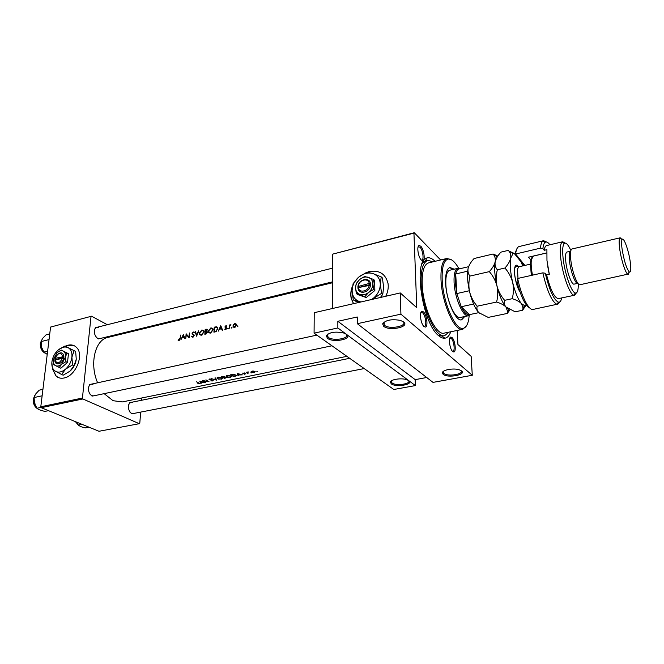 <?xml version="1.0" encoding="UTF-8"?>
<svg xmlns="http://www.w3.org/2000/svg" width="664" height="664" viewBox="0 0 664 664"><rect width="100%" height="100%" fill="white"/><g stroke="black" fill="none" stroke-linecap="round" stroke-linejoin="round"><path stroke-width="1" d="M327.493 338.341L326.265 335.727C329.427 332.199 335.237 331.286 343.686 332.996L346.384 334.291C353.198 338.997 333.577 343.122 327.493 338.341M327.667 334.15L327.153 334.955L328.273 337.362C333.452 341.487 350.642 338.399 346.11 334.1M383.676 326.29L382.638 323.841C385.676 320.04 391.602 318.894 400.417 320.405L403.712 321.99C410.095 326.97 389.303 331.353 383.676 326.29M384.124 322.04L383.535 323.028L384.481 325.277C389.486 329.817 408.219 326.082 403.048 321.509M391.287 383.858L390.39 382.115C390.739 379.343 401.728 377.758 406.974 379.758L408.758 380.646C414.27 384.406 396.118 387.693 391.287 383.858M391.445 380.846L391.992 382.979C396.068 386.274 411.829 383.867 408.443 380.43M443.129 374.313L442.382 372.703C442.614 369.806 453.844 367.881 459.372 369.831L461.546 370.919C466.684 374.878 447.561 378.347 443.129 374.313M443.477 371.3L443.859 373.409C447.735 376.986 464.767 374.147 460.957 370.512M52.937 369.906L55.909 375.924C58.1 377.982 60.839 378.671 64.142 377.982C75.621 376.056 84.311 354.858 76.7 347.604C74.401 345.197 71.463 344.4 67.886 345.214L65.205 346.193M74.368 345.811L68.085 345.313L65.404 346.293M53.145 370.031L56.116 376.015L58.341 377.559M385.759 296.26C387.859 292.027 388.623 287.827 388.067 283.669C385.701 273.875 379.343 269.841 369.001 271.559L360.187 275.975M352.484 286.134C350.766 290.351 350.343 294.442 351.198 298.402L353.489 303.672M383.493 274.73C379.567 271.435 374.786 270.422 369.159 271.701L367.333 272.232M352.327 287.072C350.874 291.031 350.55 294.849 351.356 298.526L353.555 303.664M452.732 351.546C449.744 349.289 448.134 337.362 450.756 337.071L451.985 337.519C455.023 339.918 456.558 351.986 453.811 351.978L452.732 351.546M452.433 351.248L452.906 351.297C455.305 351.156 453.919 340.549 451.246 338.449L449.777 338.275M424.03 326.555C420.735 324.04 419.059 311.723 421.947 311.333L423.433 311.864C426.786 314.537 428.363 327.02 425.342 327.078L424.03 326.555M423.748 326.281L424.396 326.364C427.027 326.148 425.591 315.192 422.644 312.852L420.818 312.711M421.308 260.056C418.204 257.283 416.502 245.937 419.117 245.514L420.744 246.203C423.906 249.116 425.524 260.603 422.777 260.728L421.308 260.056M421.283 260.022L421.839 260.064C424.221 259.807 422.76 249.722 419.98 247.166L418.104 246.842M102.007 338.067L98.114 338.897C94.412 335.81 93.491 332.091 95.35 327.75L99.102 326.779M98.704 327.692L96.687 327.385L95.168 328.464L94.396 330.265M96.18 337.196L97.733 338.424L99.583 338.665L332.539 281.843M135.356 413.141L131.787 413.855C128.268 410.676 127.563 406.941 129.663 402.641L133.232 401.952M132.418 402.633L130.883 402.425L129.422 403.338L128.608 404.882M129.995 412.178L131.513 413.398L132.999 413.597L364.204 368.57M96.106 395.346L92.022 396.109C88.312 392.905 87.507 389.079 89.607 384.63L93.649 383.659M92.935 384.448L91.109 384.215L89.408 385.344L88.486 387.411M89.881 394.026L91.79 395.661L93.558 395.877L331.95 345.786M450.765 331.759C449.37 335.644 447.411 337.793 444.888 338.2C442.963 338.457 440.871 337.602 438.614 335.644C422.229 323.252 412.966 259.599 427.01 257.981C429.467 257.283 432.156 258.396 435.061 261.326M433.102 261.799L427.931 260.396L425.25 261.06L422.204 263.475M250.834 372.794L251.523 372.886L250.834 372.794M256.852 371.558L257.541 371.657L256.852 371.558M247.157 373.541L247.855 373.641L247.157 373.541M254.312 372.446L255.192 371.657L253.698 371.051L251.117 371.583L251.697 372.313L254.32 372.238M248.51 373.052L247.813 372.562L248.278 371.915L246.643 372.213L248.51 373.052M245.755 373.732L243.323 373.359L244.369 372.927L242.775 373.317L245.431 373.873L244.144 374.313L245.755 373.732M242.352 374.861L237.148 373.409L238.011 375.749L238.459 375.658L238.177 374.994L242.352 374.861M235.097 376.347L236.401 375.442L235.944 375.044L233.122 374.338L230.649 374.745L233.695 376.629L235.106 376.106M230.466 377.343L231.694 376.405L231.238 375.982L227.221 375.376L226.092 376.621L227.32 377.301L230.474 377.111M226.441 377.484L224.789 377.202L224.664 376.671L221.593 376.612L224.656 378.48L226.441 377.484M221.469 379.185L222.664 378.256L222.199 377.833L218.199 377.235L217.095 378.455L218.34 379.144L221.477 378.953M216.514 380.148L215.319 377.899L214.887 377.99L215.825 379.825L211.484 378.688L216.514 380.148M213.244 380.281L209.6 379.65L211.301 379.136L209.592 379.003L209.035 379.559L212.845 380.356L210.787 380.895L212.812 380.953L213.244 380.281M209.011 381.675L205.906 379.841L207.948 381.435L202.503 380.538L205.616 382.373L203.566 380.92L209.011 381.675M204.944 382.514L199.739 381.111L200.777 383.36L201.209 383.277L200.868 382.638L202.86 382.232L204.944 382.514M199.059 383.767L199.557 383.377L196.478 381.783L199.017 383.369L197.64 383.817L199.059 383.767L199.092 383.078M104.148 393.652L113.054 400.699L122.3 401.927L346.898 356.344M332.539 282.731L107.892 337.42C95.076 339.744 89.25 363.897 97.633 382.796M189.107 337.918L189.522 332.971L188.759 336.93L186.127 333.768L185.704 338.715L186.393 334.706L189.107 337.918M194.178 335.511L192.543 333.618L193.199 332.465L194.386 332.498L193.307 331.967L192.07 333.345L193.78 335.602L192.867 336.665L191.929 336.042L191.539 336.391L192.85 337.188L194.178 335.511M198.511 330.863L196.66 335.104L195.531 331.56L195.108 331.66L196.594 336.183L198.802 331.037M213.094 329.842L212.878 328.564L210.936 327.825L208.322 330.979L208.587 332.282L210.588 333.071L213.094 329.842M214.273 327.161L213.908 332.174L215.327 331.842L217.775 328.821L217.56 327.452L216.613 326.788L214.273 327.161L214.837 327.518M222.606 330.157L220.772 325.642L218.248 331.17L219.452 329.253L221.535 328.771L222.158 330.257L222.606 330.157M229.586 327.277L229.727 325.982L230.923 324.613L229.694 325.368L229.321 324.928L229.13 328.647L229.586 327.277M231.62 327.277L231.263 327.991L231.985 327.501M237.662 325.866L237.305 326.58L238.036 326.107M236.417 325.094L236.027 323.883L234.782 323.584L233.438 324.497L233.064 326.804L234.591 327.443L236.417 325.094M227.935 328.132L227.569 328.846L228.291 328.356M225.652 327.717L226.25 328.315L224.689 329.228L225.644 329.518L226.665 328.199L225.445 326.937L226.731 325.974L225.918 325.659L224.98 326.821L225.652 327.717M206.77 331.128L207.292 329.344L205.209 329.286L204.827 334.274L206.056 333.992L207.558 332.207L206.77 331.128M204.039 331.958L203.806 330.639L201.914 329.942L199.308 333.087L199.59 334.415L201.541 335.171L204.039 331.958M185.024 338.872L183.364 334.415L180.849 339.835L182.027 337.968L184.028 337.503L185.024 338.872M179.753 338.424L179.072 339.86L178.002 340.051L179.031 340.391L180.143 338.383L180.492 335.088L180.127 338.64M433.011 382.389L357.332 323.692L400.915 314.155L472.287 375.276L433.011 382.389M457.156 330.448L457.936 344.541L471.141 356.352L472.287 375.276M50.58 327.061L91.582 316.205L50.58 327.061L40.786 406.783L82.427 398.035L82.859 398.973L41.226 407.696L40.786 406.783M91.018 316.612L82.427 398.035M82.859 398.973L139.282 423.698L98.994 431.268L41.226 407.696M141.814 397.968L141.631 400.259M140.677 412.103L139.789 423.217L139.282 423.698M123.703 333.569L122.691 333.029M107.319 324.713L91.582 316.205M440.63 259.981L414.278 232.732L413.938 233.122L416.776 307.714L400.259 292.932L400.915 314.155M413.938 233.122L332.523 254.171L332.564 308.486M337.86 327.958L415.398 385.577L393.81 389.486L314.08 333.162L337.86 327.958L337.843 321.301L415.183 379.634L426.72 377.509M332.523 254.171L414.278 232.732M400.259 292.932L314.23 312.694L314.08 333.162M438.207 335.278L442.307 336.108M415.183 379.634L415.398 385.577M337.843 321.301L357.249 316.985L357.332 323.692M237.745 326.696L237.264 326.389M236.392 324.621L234.782 323.584M233.33 326.198L232.89 325.916M234.741 324.032L235.994 325.194L234.599 326.978L233.305 325.817L234.741 324.032M235.064 327.277L234.599 326.978M231.703 328.099L231.221 327.792M228.018 328.954L227.536 328.647M226.623 326.107L225.918 325.659M225.154 329.518L224.689 329.228M226.059 329.327L225.627 329.062M226.656 328.298L226.15 327.983M225.743 327.75L225.096 327.352M226.615 327.842L224.98 326.821M222.199 329.178L221.535 328.771M220.697 326.588L221.353 328.306L219.709 328.688L220.697 326.588L221.328 326.978M222 328.713L221.353 328.306M220.307 329.062L219.709 328.688M217.269 327.9L217.701 327.833M217.477 327.319L216.613 326.788M214.953 331.934L214.331 331.552L214.621 327.568L216.331 327.302L217.194 327.858L217.36 328.912L216.165 330.996L214.331 331.552M216.622 331.27L216.165 330.996M211.75 328.323L210.936 327.825M210.272 333.129L210.148 332.647M210.895 328.315L212.505 328.929L212.688 329.942L210.579 332.548L208.928 331.909L208.728 330.888L210.895 328.315M211.135 332.88L210.579 332.548M210.073 332.598L210.754 333.029M205.79 329.634L205.209 329.286M205.558 329.693L206.985 330.058L205.4 331.27L205.558 329.693M206.305 331.585L205.666 331.203M206.006 331.635L205.4 331.27M205.359 331.776L206.462 331.577L207.151 332.291L205.251 333.66L205.359 331.776M206.413 333.876L205.832 333.519M205.881 334.033L205.251 333.66M204.031 331.361L203.441 331.012L203.632 332.05L201.541 334.648L199.922 334.033L199.715 332.988L201.873 330.431L203.242 330.747M202.769 330.456L201.914 329.942M201.275 335.22L201.15 334.764M202.088 334.98L201.541 334.648M195.656 331.992L195.108 331.66M199.59 334.415L200.951 335.229M192.884 337.171L191.539 336.391M193.365 336.955L192.867 336.665M194.178 335.453L193.656 335.146M194.162 335.22L192.245 334.033M194.046 335.096L193.846 334.606M192.552 333.635L192.07 333.345M194.32 332.564L193.307 331.967M187.455 335.337L186.393 334.706M184.625 337.851L184.028 337.503M183.264 335.345L183.853 337.038L182.285 337.403L183.264 335.345L183.837 335.685M184.451 337.387L183.853 337.038M182.899 337.76L182.285 337.403M178.608 340.391L178.002 340.051M179.38 340.25L178.35 339.661M179.429 340.217L178.79 339.852M179.546 340.134L179.072 339.86M251.457 371.259L251.424 372.18M252.312 371.259L254.71 371.691L254.038 372.305L251.847 372.097L252.32 371.027M242.941 372.969L242.924 373.45M238.052 374.662L238.011 375.749M237.762 373.832L239.729 374.43L238.094 374.77L237.77 373.6M233.786 376.397L231.371 374.894L235.537 375.127L235.529 375.982L233.786 376.397M227.553 375.608L231.138 376.322L230.134 377.193L226.897 376.878L227.569 375.318M222.307 376.754L224.374 376.861L223.295 377.418L222.324 376.463M223.602 377.608L226.15 377.658L224.747 378.239L223.619 377.351M224.781 376.77L224.756 377.401M218.531 377.459L222.116 378.181L221.137 379.036L217.9 378.729L217.568 378.438L218.547 377.177M215.866 379.036L215.825 379.825M209.251 379.119L209.218 379.742M200.835 382.406L200.777 383.36M200.37 381.518L202.337 382.099L200.769 382.414L200.379 381.294M454.201 269.186L450.001 267.509C446.781 268.629 445.328 273.867 445.644 283.213C446.258 300.427 455.819 321.916 461.654 319.816L464.75 316.512M453.404 269.368L449.603 267.633M458.658 268.256C454.832 261.591 451.263 258.537 447.934 259.101C443.71 260.578 441.792 267.459 442.183 279.768C442.963 302.593 455.67 331.087 463.356 328.298C466.601 327.393 468.543 323.111 469.182 315.458M466.41 325.974L462.717 329.311C454.832 332.183 441.801 303 441.004 279.61C440.614 267.011 442.589 259.964 446.922 258.454L451.686 259.906M447.934 259.101L446.93 258.454L428.554 262.894C424.039 264.438 421.914 271.468 422.188 283.976C422.752 307.191 435.974 336.026 444.208 333.104L462.717 329.311L463.356 328.298M427.931 260.396C423.092 262.048 420.818 269.567 421.109 282.947C421.706 307.839 435.891 338.773 444.697 335.627L448.789 332.166M470.286 314.445L468.46 315.732L460.326 317.442C455.031 319.342 446.407 299.954 445.851 284.433C445.561 275.975 446.88 271.236 449.802 270.223L457.894 268.314L460.077 268.696M461.239 319.874L463.945 316.678M48.497 410.667L44.779 411.431L38.711 409.58L36.943 408.252L34.428 403.131L34.121 397.537L35.449 394.25L39.193 390.175L42.936 389.345M42.139 395.794L34.121 397.537M41.077 407.389L36.943 408.252M34.005 399.031L35.366 405.638M89.009 427.193L85.374 427.89L80.742 426.661L78.236 425.001L76.534 422.105L77.256 423.499M81.888 424.288L78.236 425.001M49.045 339.586L41.176 341.562L42.562 338.449L46.073 334.822L49.742 333.892M47.625 351.156L43.932 352.061L41.475 347.081L41.176 341.562M47.227 354.368L43.932 352.061M41.475 347.081L43.152 350.891M459.048 268.937L458.841 268.986C457.396 269.401 456.351 271.061 455.711 273.975L455.247 282.698L456.807 293.571L461.231 306.726C464.028 312.321 466.626 314.985 469.033 314.719L478.819 312.644M468.46 315.732L468.394 315.74C463.198 317.467 454.707 298.045 454.085 282.549C453.761 274.141 455.014 269.401 457.828 268.331L457.894 268.314M467.663 271.186L455.711 273.975L456.807 293.571L469.348 290.732M473.59 304.054L461.231 306.726L469.315 314.653M470.851 296.493L469.332 290.774M529.656 307.897C525.091 305.349 520.883 296.617 517.032 281.702L517.663 278.473C521.265 296.003 528.801 310.793 533.109 309.416L556.947 304.303C551.909 301.829 547.202 291.347 542.828 272.846L517.663 278.473M570.874 250.519C568.201 244.584 566.01 242.236 564.284 243.464C562.707 245.141 562.292 249.863 563.039 257.615C564.475 272.721 571.38 292.417 575.314 293.007C577.398 293.388 578.385 290.326 578.286 283.818M576.352 292.94L574.592 295.223L573.837 295.181C569.604 294.584 562.167 273.468 560.648 257.275C559.86 248.967 560.316 243.912 562.026 242.128L562.69 241.762L565.247 243.082M570.592 251.183C569.272 251.731 568.89 254.86 569.438 260.562C570.451 270.978 575.373 284.358 577.755 283.337L574.128 284.117C571.712 285.138 566.765 271.792 565.778 261.392C565.238 255.69 565.637 252.569 566.981 252.021L570.592 251.183M620.209 237.803L571.994 248.983C570.542 249.581 570.119 253.05 570.733 259.392C571.87 270.978 577.331 285.869 579.954 284.731L627.737 274.199C625.372 272.995 620.948 258.918 619.628 248.286C618.956 242.958 618.989 239.596 619.728 238.21L620.209 237.803L622.11 239.53M630.327 262.471C628.883 250.942 623.654 236.268 622.085 239.555C621.438 240.816 621.421 243.846 622.027 248.643C623.994 260.645 626.418 268.422 629.306 271.974C630.841 272.58 631.182 269.418 630.327 262.471M562.69 241.762L546.613 245.564C545.443 245.863 544.646 247.44 544.214 250.295L546.904 249.664L546.962 260.412L549.319 274.315L546.596 274.921C550.581 290.185 554.523 298.086 558.432 298.617L574.592 295.223M549.908 244.784C548.007 242.252 546.397 241.447 545.078 242.368C543.982 243.223 543.26 245.29 542.911 248.568L540.479 248.145L515.613 254.005L524.884 265.417M540.479 248.145C540.82 244.36 541.616 241.995 542.853 241.04L543.584 240.692L546.646 242.045M559.951 301.788L557.752 304.311M543.584 240.692L519.107 246.543C517.322 247.025 516.16 249.506 515.613 254.005L508.881 251.042C510.491 253.025 511.089 255.391 510.682 258.155C509.711 264.239 510.367 272.348 512.666 282.466C515.164 292.492 518.111 299.564 521.514 303.689L524.601 305.656L526.27 304.909M542.828 272.846L545.293 273.253L546.596 274.921M545.293 273.253C549.41 290.276 553.776 299.912 558.391 302.153C559.976 302.435 561.097 301.016 561.744 297.92M544.214 250.295L542.911 248.568M524.07 265.608L514.724 254.038L516.625 249.39M531.017 260.246L528.561 257.159L546.646 252.942M531.266 256.528L531.997 257.458M629.331 271.991L628.343 274.365M514.724 254.038L515.613 254.005M531.839 275.303C530.627 269.152 530.287 264.239 530.81 260.57L531.93 257.607M546.646 253.001L533.3 256.105L531.399 259.649C530.851 263.5 531.217 268.671 532.495 275.162M497.842 256.047L493.061 254.013L474.088 258.528C471.05 261.79 469.074 264.986 468.17 268.115C466.9 274.149 467.398 282.125 469.647 292.027C468.535 286.724 468.635 281.403 469.946 276.083C468.17 273.825 467.572 271.169 468.17 268.115L469.398 264.961M493.061 254.013L493.394 254.436C495.045 256.47 495.643 258.918 495.178 261.782C494.373 264.936 492.422 268.214 489.326 271.626L469.946 276.083M477.184 306.212C473.606 302.062 471.1 297.331 469.647 292.027C472.129 301.838 475.208 308.727 478.869 312.694C477.067 310.711 476.503 308.553 477.184 306.212L496.597 302.045C500.789 303.332 503.91 304.975 505.96 306.976L507.62 311.457L507.246 313.441L488.198 317.4L478.869 312.694L480.122 313.757M489.326 271.626C492.954 275.801 495.502 280.573 496.971 285.952C498.091 291.347 497.967 296.708 496.597 302.045M507.246 313.441L510.002 309.781M496.498 258.263L495.178 261.782C494.091 267.858 494.688 275.917 496.971 285.952C499.461 295.903 502.457 302.909 505.96 306.976L507.462 308.287M515.621 253.963L512.998 253.573L510.682 258.155C509.935 261.317 508.018 264.612 504.939 268.024C508.616 272.232 511.189 277.046 512.666 282.466C513.787 287.902 513.645 293.305 512.243 298.692C516.426 299.995 519.522 301.663 521.514 303.689L523.049 308.013L522.593 310.254L515.131 311.806L505.96 306.976C504.25 304.934 503.81 302.718 504.632 300.327C500.988 296.119 498.432 291.33 496.971 285.952C495.85 280.573 495.975 275.178 497.344 269.775C495.41 267.517 494.688 264.853 495.178 261.782C495.991 258.636 497.9 255.424 500.922 252.137L508.35 250.369M522.734 265.907L521.008 261.757M522.593 310.254L526.295 304.95M512.243 298.692L504.632 300.327M504.939 268.024L497.344 269.775M549.244 274.332L547.7 266.148M63.893 356.609L55.112 358.336L54.871 360.087L63.769 357.971L63.893 356.609C63.254 352.493 61.113 351.746 57.469 354.368M54.946 359.705C56.88 364.436 59.453 363.822 62.657 357.871M54.904 360.079C54.548 366.196 62.607 364.32 63.736 357.979M66.898 352.941L61.279 350.077L68.483 353.704L66.898 352.941L65.528 356.883C65.778 354.045 65.006 352.111 63.213 351.082C61.329 350.243 59.295 350.741 57.112 352.559L53.294 359.797C53.029 362.619 53.784 364.561 55.56 365.623L60.839 368.246L67.487 362.428L68.483 353.704M61.279 350.077L57.112 352.559M53.261 360.12L53.651 364.561L55.56 365.623C57.436 366.495 59.478 366.013 61.694 364.187L65.902 361.681L67.487 362.428M59.237 367.507L61.694 364.187L65.528 356.883L65.902 361.681M65.636 369.084C69.164 365.831 71.255 361.847 71.911 357.132C72.301 352.484 71.023 349.33 68.085 347.662C64.997 346.309 61.677 347.114 58.125 350.086C54.664 353.289 52.597 357.215 51.908 361.863C51.477 366.462 52.705 369.64 55.602 371.392C58.673 372.836 62.018 372.064 65.636 369.084L72.525 364.976L74.069 365.706L70.027 371.118L63.171 375.202L61.619 374.496L65.636 369.084M72.525 364.976L71.911 357.132L74.119 350.683L64.906 346.044L75.646 351.43L76.269 359.224L74.069 365.706M74.119 350.683L75.646 351.43M64.906 346.044L58.125 350.086M51.858 362.411L52.489 369.624L61.619 374.496M70.94 370.263C73.787 367.275 75.538 363.772 76.194 359.772M62.823 356.493C60.864 351.796 58.291 352.401 55.112 358.336M63.844 357.348L56.033 359.448M56.058 359.199L55.029 358.718M358.361 287.612L370.454 285.18L370.421 283.594C369.707 276.581 358.411 279.328 357.954 286.566L357.921 288.151L358.361 287.612C359.008 293.613 368.761 291.338 369.259 285.022M357.971 288.143C358.593 295.156 369.997 292.509 370.454 285.18M373.442 279.37L364.71 276.456L359.772 279.403L356.203 283.503L355.572 287.919L356.319 293.505L357.564 294.534L366.246 297.555L374.853 290.483L374.654 280.432L373.442 279.37L372.861 283.81C372.687 280.54 371.193 278.382 368.387 277.32C365.482 276.49 362.61 277.178 359.772 279.403C357.049 281.785 355.655 284.624 355.572 287.919C355.721 291.164 357.182 293.339 359.971 294.442L366.246 297.555M356.319 293.505L359.971 294.442C362.868 295.322 365.756 294.65 368.644 292.417L373.633 289.438L374.853 290.483M365.009 296.526L368.644 292.417C371.4 290.002 372.811 287.13 372.861 283.81L373.633 289.438M371.641 299.505L373.409 298.219C377.932 294.276 380.231 289.579 380.306 284.134C379.991 278.797 377.534 275.269 372.936 273.56C368.188 272.215 363.515 273.352 358.909 276.971C354.485 280.839 352.211 285.454 352.078 290.815C352.302 296.102 354.684 299.655 359.216 301.489L360.984 301.954M372.047 299.414L381.576 293.347L380.306 284.134L381.202 276.88L372.936 273.56L366.926 272.182L358.909 276.971L353.123 283.628L352.078 290.815L353.281 299.904L358.294 302.568M381.202 276.88L382.373 277.925L383.634 287.055L382.754 294.359L380.397 297.489M353.281 299.904L360.676 302.02M381.576 293.347L382.754 294.359M370.421 283.594L369.234 283.437L357.954 286.566M369.234 283.437C368.512 277.444 358.842 279.793 358.344 286.035M370.487 284.449L358.709 287.529M358.709 287.246L357.904 286.574M215.8 327.327L215.194 326.945M215.476 331.809L214.854 331.427M207.392 329.875L206.089 329.087M194.17 335.278L192.909 334.531M34.76 395.47L33.399 399.081C33.117 403.056 34.321 406.136 37.018 408.335M75.572 421.715L78.427 425.217M41.575 340.167L40.446 343.313C40.222 347.737 41.716 350.982 44.911 353.041M524.577 265.492L523.473 264.787M519.962 291.828C516.55 287.155 513.521 273.385 514.7 267.882C515.397 264.695 516.725 264.347 518.675 266.837M530.561 264.114L518.775 266.82L517.472 269.111L517.995 278.399M531.308 275.427L530.644 266.646M327.153 334.955L326.265 335.727M383.535 323.028L382.638 323.841M391.171 381.377L390.39 382.115M443.17 371.931L442.382 372.703M391.611 382.663L391.561 380.771M443.693 373.268L443.594 371.217M384.24 325.061L384.166 322.007M327.717 336.889L327.717 334.108M449.835 338.125L450.756 337.071M420.91 312.478L421.947 311.333M418.171 246.651L419.117 245.514M95.168 328.464L95.35 327.75M131.314 413.298L131.787 413.855M129.422 403.338L129.663 402.641M91.557 395.536L92.022 396.109M89.408 385.344L89.607 384.63M425.25 261.06L427.01 257.981M423.109 261.566L425.259 261.052L423.109 261.566M441.992 336.167L444.888 338.2M97.733 338.424L98.239 338.964M452.541 351.364L453.811 351.978M423.922 326.464L425.342 327.078M421.789 260.081L422.777 260.728M233.064 326.804L234.16 327.493M235.878 324.53L236.417 324.879M234.251 327.012L234.824 327.377M226.192 328.049L226.648 328.34M225.063 327.286L225.976 327.858M226.075 327.916L226.656 328.282M217.194 327.858L217.767 328.215M208.587 332.282L209.99 333.137M212.505 328.929L213.086 329.286M206.927 329.709L207.384 329.991M207.068 331.892L207.558 332.183M201.034 334.697L201.74 335.113M191.705 336.681L192.618 337.212M192.792 336.673L193.324 336.98M193.672 335.179L194.178 335.478M192.186 333.95L193.988 335.013M251.175 371.964L251.191 371.466M226.598 376.073L226.623 375.558M217.095 378.455L217.128 377.75M217.593 377.916L217.618 377.409M96.687 327.385L332.531 268.156M37.217 408.534C34.329 406.434 33.009 403.33 33.266 399.205M33.275 399.139L34.843 395.296M78.551 425.334L75.397 421.64M130.883 402.425L349.679 358.311M316.836 335.113L89.698 384.514M41.649 340.001L40.33 343.371M45.052 353.157C41.707 351.223 40.122 347.986 40.321 343.437M469.033 314.719L468.394 315.74M458.841 268.986L457.828 268.331M458.907 268.97L468.618 266.687M564.284 243.464L562.026 242.128M622.085 239.555L619.728 238.21M629.306 271.974L627.737 274.199M575.314 293.007L573.837 295.181M545.078 242.368L542.853 241.04M558.391 302.153L556.947 304.303M518.775 266.82L515.82 266.305L514.808 268.098C513.596 273.277 516.443 286.616 519.796 291.355M509.031 309.275L507.62 311.457M497.303 256.877L493.394 254.436M524.601 305.656L523.049 308.013M512.998 253.573L508.881 251.042"/></g></svg>
